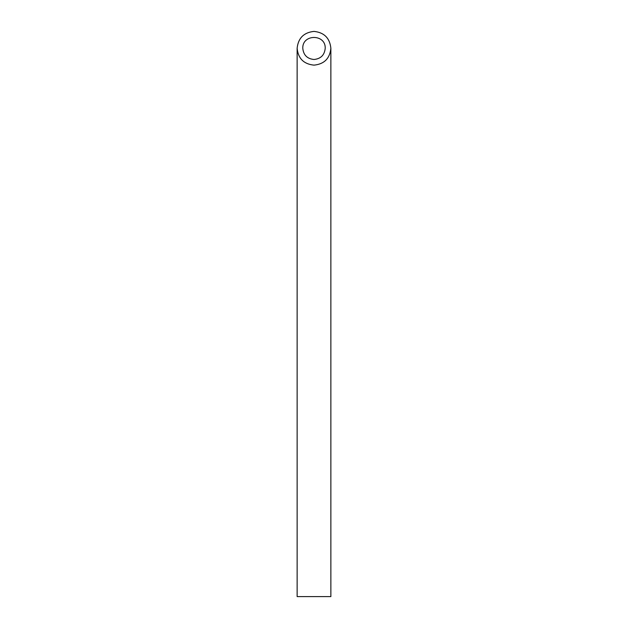 <?xml version="1.0" encoding="UTF-8"?>
<svg xmlns="http://www.w3.org/2000/svg" width="628" height="628" viewBox="0 0 628 628"><rect width="100%" height="100%" fill="white"/><g stroke="black" fill="none" stroke-linecap="round" stroke-linejoin="round"><path stroke-width="0.94" d="M314 59.487C320.798 58.804 324.535 55.068 325.218 48.27C325.759 33.865 302.241 33.865 302.782 48.27C303.465 55.068 307.202 58.804 314 59.487M330.87 596.6L297.13 596.6L297.13 48.27C298.151 58.49 303.771 64.119 314 65.139C324.229 64.119 329.849 58.49 330.87 48.27L330.87 596.6M330.87 48.27C329.794 38.096 324.166 32.475 314 31.4C303.834 32.475 298.206 38.096 297.13 48.27"/></g></svg>
